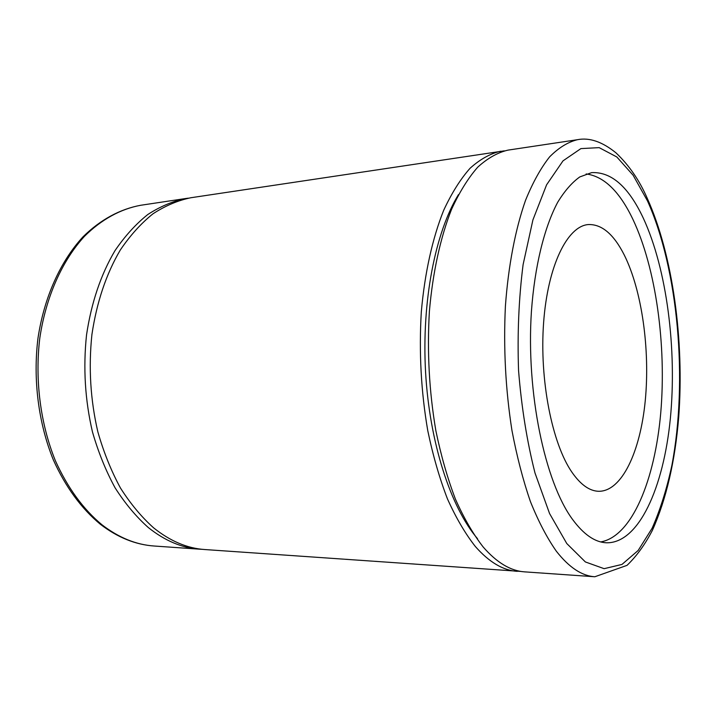 <?xml version="1.0" encoding="UTF-8"?>
<svg xmlns="http://www.w3.org/2000/svg" width="716" height="716" viewBox="0 0 716 716"><rect width="100%" height="100%" fill="white"/><g stroke="black" fill="none" stroke-linecap="round" stroke-linejoin="round"><path stroke-width="1.07" d="M572.487 519.333C544.831 481.886 526.027 392.493 531.415 311.532C534.682 266.119 544.357 227.24 557.71 202.243C564.647 190.904 572.012 182.464 579.79 176.933L591.649 172.628C611.401 171.634 628.648 186.858 643.371 218.299C666.909 269.189 677.085 349.453 670.328 418.744C663.544 487.703 638.779 543.587 606.345 542.791C594.898 542.263 583.612 534.44 572.487 519.333M586.135 173.943C604.009 176.315 619.617 191.476 632.944 219.418C656.107 268.482 666.524 345.21 660.752 412.765C654.898 480.006 632.031 536.373 600.76 541.923M594.844 576.756L524.721 571.869C510.705 570.983 496.85 562.687 483.175 546.997C473.16 534.136 463.905 518.178 455.43 499.133C447.554 478.494 441.038 455.689 435.865 430.728C429.179 391.5 427.022 351.708 429.394 311.344C432.759 272.295 440.501 237.247 451.572 209.314C459.466 192.085 468.192 178.033 477.733 167.168C487.56 158.218 497.647 152.535 507.966 150.127L577.481 139.692C567.967 142.01 558.677 147.729 549.628 156.858C540.84 167.974 532.82 182.428 525.571 200.229C515.413 229.102 508.369 265.493 505.407 306.126C503.375 348.146 505.559 389.585 511.949 430.45C516.871 456.45 523.038 480.176 530.44 501.63C538.396 521.409 547.042 537.949 556.368 551.248C569.095 567.457 581.92 575.959 594.844 576.756L627.037 565.354C636.596 556.18 645.062 544.491 652.419 530.279C666.31 499.115 675.081 461.337 678.732 416.927C684.353 340.556 672.986 255.478 647.273 198.359C639.504 180.441 629.069 165.262 615.966 152.839C602.237 141.723 589.411 137.347 577.481 139.692M624.334 255.138C613.746 234.159 601.682 223.965 588.122 224.573C567.305 226.319 547.74 265.663 543.605 322.737C539.381 379.713 552.054 443.634 571.986 472.3C580.649 484.723 589.563 491.051 598.719 491.292C621.882 491.498 640.292 451.68 645.241 400.879C650.182 349.936 642.064 290.83 624.334 255.138M202.288 549.324L199.674 549.19C182.025 548 164.904 540.786 148.293 527.531C136.174 516.737 125.103 503.5 115.079 487.811C105.861 470.886 98.325 452.261 92.471 431.945C85.034 400.11 83.056 367.755 86.538 334.891C91.388 302.591 100.875 274.514 114.981 250.663C124.897 236.11 135.825 224.063 147.773 214.531C160.098 206.521 172.753 201.187 185.748 198.511L188.335 198.171M520.988 571.44L204.883 549.548C187.279 548.367 170.184 541.135 153.609 527.835C141.508 517.015 130.455 503.733 120.449 487.99C111.231 471.003 103.704 452.315 97.868 431.927C90.431 399.976 88.453 367.505 91.916 334.524C96.758 302.107 106.219 273.933 120.306 250.009C130.196 235.412 141.097 223.329 153.027 213.771C165.324 205.752 177.953 200.408 190.912 197.732L504.288 150.852M517.229 571.341C503.106 570.446 489.153 562.185 475.379 546.541C465.293 533.724 455.985 517.838 447.446 498.864C439.535 478.315 432.974 455.609 427.783 430.755C421.062 391.706 418.914 352.084 421.312 311.899C424.722 273.02 432.536 238.106 443.696 210.28C451.662 193.114 460.451 179.107 470.072 168.269C479.98 159.337 490.138 153.663 500.547 151.237M477.545 538.736C450.812 507.465 429.6 443.043 425.581 372.231C421.59 301.427 435.337 232.163 458.473 194.6M102.039 524.837C118.865 537.743 136.264 544.804 154.217 546.022C135.503 544.715 117.531 537.447 100.312 524.228C81.266 508.423 65.621 487.005 53.369 459.967C38.458 423.272 32.864 379.578 37.975 338.229C44.141 297.247 60.457 261.268 82.967 236.88C100.365 219.687 120.19 209.045 140.685 205.277C120.861 208.92 101.538 219.338 84.407 236.387C62.211 260.624 45.922 296.773 39.801 338.104C34.744 379.793 40.427 423.899 55.392 460.755C67.689 487.882 83.235 509.246 102.039 524.837M566.786 543.542L585.384 561.953L604.125 568.674L621.989 564.423L638.189 550.434L652.124 528.22C660.206 509.926 666.784 488.992 671.877 465.4C687.96 380.67 678.383 269.449 647.47 200.874L633.123 175.241L616.834 156.983L599.176 147.639L580.909 148.597L563.009 160.858L546.594 184.809L532.91 219.919L523.11 264.571C518.805 298.277 517.283 333.629 518.563 370.62C521.517 407.315 526.994 441.441 535.004 473.016L549.557 513.524L566.786 543.542M154.217 546.022L199.674 549.19M140.685 205.277L185.748 198.511"/></g></svg>
